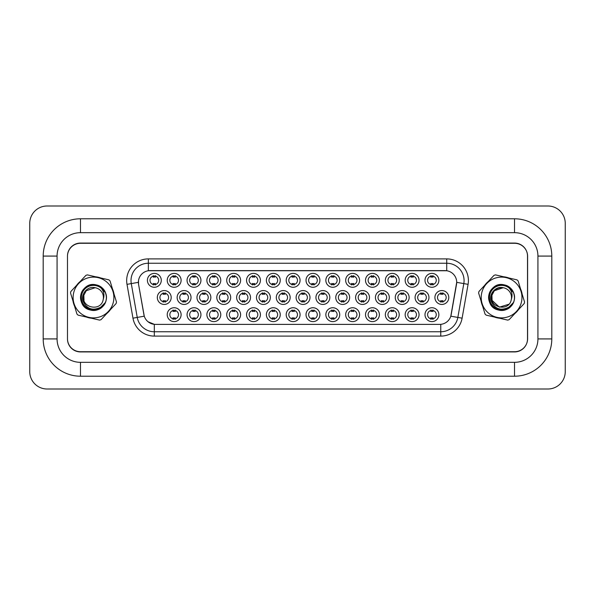 <?xml version="1.0" encoding="UTF-8"?>
<svg xmlns="http://www.w3.org/2000/svg" width="595" height="595" viewBox="0 0 595 595"><rect width="100%" height="100%" fill="white"/><g stroke="black" fill="none" stroke-linecap="round" stroke-linejoin="round"><path stroke-width="0.89" d="M359.558 314.673A6.939 6.939 0 0 1 352.619 321.612A6.939 6.939 0 0 1 345.68 314.673A6.939 6.939 0 0 1 352.619 307.734A6.939 6.939 0 0 1 359.558 314.673M348.283 314.673A4.336 4.336 0 0 0 352.619 319.009A4.336 4.336 0 0 0 356.955 314.673A4.336 4.336 0 0 0 352.619 310.337A4.336 4.336 0 0 0 348.283 314.673M379.387 314.673A6.939 6.939 0 0 1 372.448 321.612A6.939 6.939 0 0 1 365.509 314.673A6.939 6.939 0 0 1 372.448 307.734A6.939 6.939 0 0 1 379.387 314.673M368.112 314.673A4.336 4.336 0 0 0 372.448 319.009A4.336 4.336 0 0 0 376.784 314.673A4.336 4.336 0 0 0 372.448 310.337A4.336 4.336 0 0 0 368.112 314.673M399.215 314.673A6.939 6.939 0 0 1 392.276 321.612A6.939 6.939 0 0 1 385.337 314.673A6.939 6.939 0 0 1 392.276 307.734A6.939 6.939 0 0 1 399.215 314.673M387.94 314.673A4.336 4.336 0 0 0 392.276 319.009A4.336 4.336 0 0 0 396.612 314.673A4.336 4.336 0 0 0 392.276 310.337A4.336 4.336 0 0 0 387.94 314.673M339.73 314.673A6.939 6.939 0 0 1 332.791 321.612A6.939 6.939 0 0 1 325.852 314.673A6.939 6.939 0 0 1 332.791 307.734A6.939 6.939 0 0 1 339.73 314.673M328.455 314.673A4.336 4.336 0 0 0 332.791 319.009A4.336 4.336 0 0 0 337.127 314.673A4.336 4.336 0 0 0 332.791 310.337A4.336 4.336 0 0 0 328.455 314.673M319.902 314.673A6.939 6.939 0 0 1 312.963 321.612A6.939 6.939 0 0 1 306.023 314.673A6.939 6.939 0 0 1 312.963 307.734A6.939 6.939 0 0 1 319.902 314.673M308.627 314.673A4.336 4.336 0 0 0 312.963 319.009A4.336 4.336 0 0 0 317.299 314.673A4.336 4.336 0 0 0 312.963 310.337A4.336 4.336 0 0 0 308.627 314.673M419.044 314.673A6.939 6.939 0 0 1 412.104 321.612A6.939 6.939 0 0 1 405.165 314.673A6.939 6.939 0 0 1 412.104 307.734A6.939 6.939 0 0 1 419.044 314.673M407.768 314.673A4.336 4.336 0 0 0 412.104 319.009A4.336 4.336 0 0 0 416.44 314.673A4.336 4.336 0 0 0 412.104 310.337A4.336 4.336 0 0 0 407.768 314.673M300.073 314.673A6.939 6.939 0 0 1 293.134 321.612A6.939 6.939 0 0 1 286.195 314.673A6.939 6.939 0 0 1 293.134 307.734A6.939 6.939 0 0 1 300.073 314.673M288.798 314.673A4.336 4.336 0 0 0 293.134 319.009A4.336 4.336 0 0 0 297.478 314.673A4.336 4.336 0 0 0 293.134 310.337A4.336 4.336 0 0 0 288.798 314.673M280.245 314.673A6.939 6.939 0 0 1 273.313 321.612A6.939 6.939 0 0 1 266.374 314.673A6.939 6.939 0 0 1 273.313 307.734A6.939 6.939 0 0 1 280.245 314.673M268.97 314.673A4.336 4.336 0 0 0 273.313 319.009A4.336 4.336 0 0 0 277.649 314.673A4.336 4.336 0 0 0 273.313 310.337A4.336 4.336 0 0 0 268.97 314.673M260.424 314.673A6.939 6.939 0 0 1 253.485 321.612A6.939 6.939 0 0 1 246.546 314.673A6.939 6.939 0 0 1 253.485 307.734A6.939 6.939 0 0 1 260.424 314.673M249.149 314.673A4.336 4.336 0 0 0 253.485 319.009A4.336 4.336 0 0 0 257.821 314.673A4.336 4.336 0 0 0 253.485 310.337A4.336 4.336 0 0 0 249.149 314.673M240.596 314.673A6.939 6.939 0 0 1 233.657 321.612A6.939 6.939 0 0 1 226.717 314.673A6.939 6.939 0 0 1 233.657 307.734A6.939 6.939 0 0 1 240.596 314.673M229.32 314.673A4.336 4.336 0 0 0 233.657 319.009A4.336 4.336 0 0 0 237.993 314.673A4.336 4.336 0 0 0 233.657 310.337A4.336 4.336 0 0 0 229.32 314.673M220.767 314.673A6.939 6.939 0 0 1 213.828 321.612A6.939 6.939 0 0 1 206.889 314.673A6.939 6.939 0 0 1 213.828 307.734A6.939 6.939 0 0 1 220.767 314.673M209.492 314.673A4.336 4.336 0 0 0 213.828 319.009A4.336 4.336 0 0 0 218.164 314.673A4.336 4.336 0 0 0 213.828 310.337A4.336 4.336 0 0 0 209.492 314.673M200.939 314.673A6.939 6.939 0 0 1 194 321.612A6.939 6.939 0 0 1 187.061 314.673A6.939 6.939 0 0 1 194 307.734A6.939 6.939 0 0 1 200.939 314.673M189.664 314.673A4.336 4.336 0 0 0 194 319.009A4.336 4.336 0 0 0 198.336 314.673A4.336 4.336 0 0 0 194 310.337A4.336 4.336 0 0 0 189.664 314.673M181.111 314.673A6.939 6.939 0 0 1 174.171 321.612A6.939 6.939 0 0 1 167.232 314.673A6.939 6.939 0 0 1 174.171 307.734A6.939 6.939 0 0 1 181.111 314.673M169.835 314.673A4.336 4.336 0 0 0 174.171 319.009A4.336 4.336 0 0 0 178.507 314.673A4.336 4.336 0 0 0 174.171 310.337A4.336 4.336 0 0 0 169.835 314.673M438.872 314.673A6.939 6.939 0 0 1 431.933 321.612A6.939 6.939 0 0 1 424.994 314.673A6.939 6.939 0 0 1 431.933 307.734A6.939 6.939 0 0 1 438.872 314.673M427.597 314.673A4.336 4.336 0 0 0 431.933 319.009A4.336 4.336 0 0 0 436.269 314.673A4.336 4.336 0 0 0 431.933 310.337A4.336 4.336 0 0 0 427.597 314.673M389.301 297.5A6.939 6.939 0 0 1 382.362 304.439A6.939 6.939 0 0 1 375.423 297.5A6.939 6.939 0 0 1 382.362 290.561A6.939 6.939 0 0 1 389.301 297.5M378.026 297.5A4.336 4.336 0 0 0 382.362 301.836A4.336 4.336 0 0 0 386.698 297.5A4.336 4.336 0 0 0 382.362 293.164A4.336 4.336 0 0 0 378.026 297.5M329.816 297.5A6.939 6.939 0 0 1 322.877 304.439A6.939 6.939 0 0 1 315.938 297.5A6.939 6.939 0 0 1 322.877 290.561A6.939 6.939 0 0 1 329.816 297.5M318.541 297.5A4.336 4.336 0 0 0 322.877 301.836A4.336 4.336 0 0 0 327.213 297.5A4.336 4.336 0 0 0 322.877 293.164A4.336 4.336 0 0 0 318.541 297.5M369.473 297.5A6.939 6.939 0 0 1 362.534 304.439A6.939 6.939 0 0 1 355.594 297.5A6.939 6.939 0 0 1 362.534 290.561A6.939 6.939 0 0 1 369.473 297.5M358.197 297.5A4.336 4.336 0 0 0 362.534 301.836A4.336 4.336 0 0 0 366.87 297.5A4.336 4.336 0 0 0 362.534 293.164A4.336 4.336 0 0 0 358.197 297.5M309.988 297.5A6.939 6.939 0 0 1 303.048 304.439A6.939 6.939 0 0 1 296.109 297.5A6.939 6.939 0 0 1 303.048 290.561A6.939 6.939 0 0 1 309.988 297.5M298.712 297.5A4.336 4.336 0 0 0 303.048 301.836A4.336 4.336 0 0 0 307.384 297.5A4.336 4.336 0 0 0 303.048 293.164A4.336 4.336 0 0 0 298.712 297.5M409.129 297.5A6.939 6.939 0 0 1 402.19 304.439A6.939 6.939 0 0 1 395.251 297.5A6.939 6.939 0 0 1 402.19 290.561A6.939 6.939 0 0 1 409.129 297.5M397.854 297.5A4.336 4.336 0 0 0 402.19 301.836A4.336 4.336 0 0 0 406.526 297.5A4.336 4.336 0 0 0 402.19 293.164A4.336 4.336 0 0 0 397.854 297.5M428.958 297.5A6.939 6.939 0 0 1 422.019 304.439A6.939 6.939 0 0 1 415.079 297.5A6.939 6.939 0 0 1 422.019 290.561A6.939 6.939 0 0 1 428.958 297.5M417.683 297.5A4.336 4.336 0 0 0 422.019 301.836A4.336 4.336 0 0 0 426.355 297.5A4.336 4.336 0 0 0 422.019 293.164A4.336 4.336 0 0 0 417.683 297.5M349.644 297.5A6.939 6.939 0 0 1 342.705 304.439A6.939 6.939 0 0 1 335.766 297.5A6.939 6.939 0 0 1 342.705 290.561A6.939 6.939 0 0 1 349.644 297.5M338.369 297.5A4.336 4.336 0 0 0 342.705 301.836A4.336 4.336 0 0 0 347.041 297.5A4.336 4.336 0 0 0 342.705 293.164A4.336 4.336 0 0 0 338.369 297.5M290.159 297.5A6.939 6.939 0 0 1 283.22 304.439A6.939 6.939 0 0 1 276.288 297.5A6.939 6.939 0 0 1 283.22 290.561A6.939 6.939 0 0 1 290.159 297.5M278.884 297.5A4.336 4.336 0 0 0 283.22 301.836A4.336 4.336 0 0 0 287.563 297.5A4.336 4.336 0 0 0 283.22 293.164A4.336 4.336 0 0 0 278.884 297.5M270.338 297.5A6.939 6.939 0 0 1 263.399 304.439A6.939 6.939 0 0 1 256.46 297.5A6.939 6.939 0 0 1 263.399 290.561A6.939 6.939 0 0 1 270.338 297.5M259.056 297.5A4.336 4.336 0 0 0 263.399 301.836A4.336 4.336 0 0 0 267.735 297.5A4.336 4.336 0 0 0 263.399 293.164A4.336 4.336 0 0 0 259.056 297.5M250.51 297.5A6.939 6.939 0 0 1 243.571 304.439A6.939 6.939 0 0 1 236.632 297.5A6.939 6.939 0 0 1 243.571 290.561A6.939 6.939 0 0 1 250.51 297.5M239.235 297.5A4.336 4.336 0 0 0 243.571 301.836A4.336 4.336 0 0 0 247.907 297.5A4.336 4.336 0 0 0 243.571 293.164A4.336 4.336 0 0 0 239.235 297.5M230.682 297.5A6.939 6.939 0 0 1 223.742 304.439A6.939 6.939 0 0 1 216.803 297.5A6.939 6.939 0 0 1 223.742 290.561A6.939 6.939 0 0 1 230.682 297.5M219.406 297.5A4.336 4.336 0 0 0 223.742 301.836A4.336 4.336 0 0 0 228.078 297.5A4.336 4.336 0 0 0 223.742 293.164A4.336 4.336 0 0 0 219.406 297.5M210.853 297.5A6.939 6.939 0 0 1 203.914 304.439A6.939 6.939 0 0 1 196.975 297.5A6.939 6.939 0 0 1 203.914 290.561A6.939 6.939 0 0 1 210.853 297.5M199.578 297.5A4.336 4.336 0 0 0 203.914 301.836A4.336 4.336 0 0 0 208.25 297.5A4.336 4.336 0 0 0 203.914 293.164A4.336 4.336 0 0 0 199.578 297.5M191.025 297.5A6.939 6.939 0 0 1 184.086 304.439A6.939 6.939 0 0 1 177.146 297.5A6.939 6.939 0 0 1 184.086 290.561A6.939 6.939 0 0 1 191.025 297.5M179.75 297.5A4.336 4.336 0 0 0 184.086 301.836A4.336 4.336 0 0 0 188.422 297.5A4.336 4.336 0 0 0 184.086 293.164A4.336 4.336 0 0 0 179.75 297.5M171.196 297.5A6.939 6.939 0 0 1 164.257 304.439A6.939 6.939 0 0 1 157.318 297.5A6.939 6.939 0 0 1 164.257 290.561A6.939 6.939 0 0 1 171.196 297.5M159.921 297.5A4.336 4.336 0 0 0 164.257 301.836A4.336 4.336 0 0 0 168.593 297.5A4.336 4.336 0 0 0 164.257 293.164A4.336 4.336 0 0 0 159.921 297.5M448.786 297.5A6.939 6.939 0 0 1 441.847 304.439A6.939 6.939 0 0 1 434.908 297.5A6.939 6.939 0 0 1 441.847 290.561A6.939 6.939 0 0 1 448.786 297.5M437.504 297.5A4.336 4.336 0 0 0 441.847 301.836A4.336 4.336 0 0 0 446.183 297.5A4.336 4.336 0 0 0 441.847 293.164A4.336 4.336 0 0 0 437.504 297.5M419.044 280.327A6.939 6.939 0 0 1 412.104 287.266A6.939 6.939 0 0 1 405.165 280.327A6.939 6.939 0 0 1 412.104 273.388A6.939 6.939 0 0 1 419.044 280.327M407.768 280.327A4.336 4.336 0 0 0 412.104 284.663A4.336 4.336 0 0 0 416.44 280.327A4.336 4.336 0 0 0 412.104 275.991A4.336 4.336 0 0 0 407.768 280.327M399.215 280.327A6.939 6.939 0 0 1 392.276 287.266A6.939 6.939 0 0 1 385.337 280.327A6.939 6.939 0 0 1 392.276 273.388A6.939 6.939 0 0 1 399.215 280.327M387.94 280.327A4.336 4.336 0 0 0 392.276 284.663A4.336 4.336 0 0 0 396.612 280.327A4.336 4.336 0 0 0 392.276 275.991A4.336 4.336 0 0 0 387.94 280.327M379.387 280.327A6.939 6.939 0 0 1 372.448 287.266A6.939 6.939 0 0 1 365.509 280.327A6.939 6.939 0 0 1 372.448 273.388A6.939 6.939 0 0 1 379.387 280.327M368.112 280.327A4.336 4.336 0 0 0 372.448 284.663A4.336 4.336 0 0 0 376.784 280.327A4.336 4.336 0 0 0 372.448 275.991A4.336 4.336 0 0 0 368.112 280.327M359.558 280.327A6.939 6.939 0 0 1 352.619 287.266A6.939 6.939 0 0 1 345.68 280.327A6.939 6.939 0 0 1 352.619 273.388A6.939 6.939 0 0 1 359.558 280.327M348.283 280.327A4.336 4.336 0 0 0 352.619 284.663A4.336 4.336 0 0 0 356.955 280.327A4.336 4.336 0 0 0 352.619 275.991A4.336 4.336 0 0 0 348.283 280.327M339.73 280.327A6.939 6.939 0 0 1 332.791 287.266A6.939 6.939 0 0 1 325.852 280.327A6.939 6.939 0 0 1 332.791 273.388A6.939 6.939 0 0 1 339.73 280.327M328.455 280.327A4.336 4.336 0 0 0 332.791 284.663A4.336 4.336 0 0 0 337.127 280.327A4.336 4.336 0 0 0 332.791 275.991A4.336 4.336 0 0 0 328.455 280.327M319.902 280.327A6.939 6.939 0 0 1 312.963 287.266A6.939 6.939 0 0 1 306.023 280.327A6.939 6.939 0 0 1 312.963 273.388A6.939 6.939 0 0 1 319.902 280.327M308.627 280.327A4.336 4.336 0 0 0 312.963 284.663A4.336 4.336 0 0 0 317.299 280.327A4.336 4.336 0 0 0 312.963 275.991A4.336 4.336 0 0 0 308.627 280.327M300.073 280.327A6.939 6.939 0 0 1 293.134 287.266A6.939 6.939 0 0 1 286.195 280.327A6.939 6.939 0 0 1 293.134 273.388A6.939 6.939 0 0 1 300.073 280.327M288.798 280.327A4.336 4.336 0 0 0 293.134 284.663A4.336 4.336 0 0 0 297.478 280.327A4.336 4.336 0 0 0 293.134 275.991A4.336 4.336 0 0 0 288.798 280.327M280.245 280.327A6.939 6.939 0 0 1 273.313 287.266A6.939 6.939 0 0 1 266.374 280.327A6.939 6.939 0 0 1 273.313 273.388A6.939 6.939 0 0 1 280.245 280.327M268.97 280.327A4.336 4.336 0 0 0 273.313 284.663A4.336 4.336 0 0 0 277.649 280.327A4.336 4.336 0 0 0 273.313 275.991A4.336 4.336 0 0 0 268.97 280.327M260.424 280.327A6.939 6.939 0 0 1 253.485 287.266A6.939 6.939 0 0 1 246.546 280.327A6.939 6.939 0 0 1 253.485 273.388A6.939 6.939 0 0 1 260.424 280.327M249.149 280.327A4.336 4.336 0 0 0 253.485 284.663A4.336 4.336 0 0 0 257.821 280.327A4.336 4.336 0 0 0 253.485 275.991A4.336 4.336 0 0 0 249.149 280.327M240.596 280.327A6.939 6.939 0 0 1 233.657 287.266A6.939 6.939 0 0 1 226.717 280.327A6.939 6.939 0 0 1 233.657 273.388A6.939 6.939 0 0 1 240.596 280.327M229.32 280.327A4.336 4.336 0 0 0 233.657 284.663A4.336 4.336 0 0 0 237.993 280.327A4.336 4.336 0 0 0 233.657 275.991A4.336 4.336 0 0 0 229.32 280.327M220.767 280.327A6.939 6.939 0 0 1 213.828 287.266A6.939 6.939 0 0 1 206.889 280.327A6.939 6.939 0 0 1 213.828 273.388A6.939 6.939 0 0 1 220.767 280.327M209.492 280.327A4.336 4.336 0 0 0 213.828 284.663A4.336 4.336 0 0 0 218.164 280.327A4.336 4.336 0 0 0 213.828 275.991A4.336 4.336 0 0 0 209.492 280.327M200.939 280.327A6.939 6.939 0 0 1 194 287.266A6.939 6.939 0 0 1 187.061 280.327A6.939 6.939 0 0 1 194 273.388A6.939 6.939 0 0 1 200.939 280.327M189.664 280.327A4.336 4.336 0 0 0 194 284.663A4.336 4.336 0 0 0 198.336 280.327A4.336 4.336 0 0 0 194 275.991A4.336 4.336 0 0 0 189.664 280.327M181.111 280.327A6.939 6.939 0 0 1 174.171 287.266A6.939 6.939 0 0 1 167.232 280.327A6.939 6.939 0 0 1 174.171 273.388A6.939 6.939 0 0 1 181.111 280.327M169.835 280.327A4.336 4.336 0 0 0 174.171 284.663A4.336 4.336 0 0 0 178.507 280.327A4.336 4.336 0 0 0 174.171 275.991A4.336 4.336 0 0 0 169.835 280.327M161.282 280.327A6.939 6.939 0 0 1 154.343 287.266A6.939 6.939 0 0 1 147.404 280.327A6.939 6.939 0 0 1 154.343 273.388A6.939 6.939 0 0 1 161.282 280.327M150.007 280.327A4.336 4.336 0 0 0 154.343 284.663A4.336 4.336 0 0 0 158.679 280.327A4.336 4.336 0 0 0 154.343 275.991A4.336 4.336 0 0 0 150.007 280.327M438.872 280.327A6.939 6.939 0 0 1 431.933 287.266A6.939 6.939 0 0 1 424.994 280.327A6.939 6.939 0 0 1 431.933 273.388A6.939 6.939 0 0 1 438.872 280.327M427.597 280.327A4.336 4.336 0 0 0 431.933 284.663A4.336 4.336 0 0 0 436.269 280.327A4.336 4.336 0 0 0 431.933 275.991A4.336 4.336 0 0 0 427.597 280.327M132.968 318.176L127.003 284.351A21.68 21.68 0 0 1 148.363 258.899L446.726 258.899A21.68 21.68 0 0 1 468.079 284.351L462.114 318.176A21.68 21.68 0 0 1 440.761 336.101L154.321 336.101A21.68 21.68 0 0 1 132.968 318.176L137.244 317.425L131.279 283.599A17.344 17.344 0 0 1 148.363 263.243L446.726 263.243A17.344 17.344 0 0 1 463.81 283.599L457.845 317.425A17.344 17.344 0 0 1 440.761 331.757L154.321 331.757A17.344 17.344 0 0 1 137.244 317.425L144.273 316.183L138.561 284.358A11.707 11.707 0 0 1 150.096 270.613L444.993 270.613A11.707 11.707 0 0 1 456.521 284.358L451.174 314.71A11.707 11.707 0 0 1 439.638 324.387L155.444 324.387A11.707 11.707 0 0 1 143.916 314.71L138.561 284.358L138.516 280.587M72.984 301.04A20.818 20.818 0 0 0 74.501 306.009A20.818 20.818 0 0 1 72.984 301.04M86.312 317.038A20.818 20.818 0 0 0 91.37 318.206A20.818 20.818 0 0 1 86.312 317.038M106.825 313.491A20.818 20.818 0 0 0 110.365 309.697A20.818 20.818 0 0 1 106.825 313.491M481.072 301.04A20.818 20.818 0 0 0 482.59 306.009A20.818 20.818 0 0 1 481.072 301.04M494.4 317.038A20.818 20.818 0 0 0 499.458 318.206A20.818 20.818 0 0 1 494.4 317.038M514.913 313.491A20.818 20.818 0 0 0 518.453 309.697A20.818 20.818 0 0 1 514.913 313.491M148.363 258.899L148.363 270.74L446.726 270.74L446.726 258.899M439.638 324.387L155.444 324.387M154.321 336.101L154.321 324.334L148.073 321.776M463.81 283.599L456.7 282.342L450.809 316.183L457.845 317.425L463.81 283.599L468.079 284.351M451.174 314.71L451.099 315.082M143.99 315.082L143.916 314.71M114.009 293.96A20.818 20.818 0 0 0 112.5 288.992A20.818 20.818 0 0 1 114.009 293.96M100.689 277.962A20.818 20.818 0 0 0 95.631 276.794A20.818 20.818 0 0 1 100.689 277.962M80.176 281.509A20.818 20.818 0 0 0 76.629 285.303A20.818 20.818 0 0 1 80.176 281.509M522.098 293.96A20.818 20.818 0 0 0 520.588 288.992A20.818 20.818 0 0 1 522.098 293.96M508.777 277.962A20.818 20.818 0 0 0 503.712 276.794A20.818 20.818 0 0 1 508.777 277.962M488.264 281.509A20.818 20.818 0 0 0 484.717 285.303A20.818 20.818 0 0 1 488.264 281.509M527.609 256.304A13.008 13.008 0 0 0 514.601 243.288L80.489 243.288A13.008 13.008 0 0 0 67.48 256.304L67.48 338.696A13.008 13.008 0 0 0 80.489 351.712L514.601 351.712A13.008 13.008 0 0 0 527.609 338.696L527.609 256.304M514.511 218.789A37.299 37.299 0 0 1 551.803 256.081A37.299 37.299 0 0 0 514.511 218.789L80.489 218.789A37.299 37.299 0 0 0 43.197 256.081A37.299 37.299 0 0 1 80.489 218.789L80.489 232.667A23.421 23.421 0 0 0 57.068 256.081L57.068 338.919L57.068 256.081L43.197 256.081L43.197 338.919A37.299 37.299 0 0 0 80.489 376.211L514.511 376.211A37.299 37.299 0 0 0 551.803 338.919A37.299 37.299 0 0 1 514.511 376.211L514.511 362.333L80.489 362.333L514.511 362.333A23.421 23.421 0 0 0 537.932 338.919L537.932 256.081A23.421 23.421 0 0 0 514.511 232.667L80.489 232.667L514.511 232.667L514.511 218.789M514.511 243.072L80.489 243.072A13.008 13.008 0 0 0 67.48 256.081L67.48 338.919A13.008 13.008 0 0 0 80.489 351.928L514.511 351.928A13.008 13.008 0 0 0 527.52 338.919L527.52 256.081A13.008 13.008 0 0 0 514.511 243.072M43.197 338.919L57.068 338.919A23.421 23.421 0 0 0 80.489 362.333L80.489 376.211M565.25 223.341A17.344 17.344 0 0 0 547.906 205.996L47.094 205.996A17.344 17.344 0 0 0 29.75 223.341L29.75 371.659A17.344 17.344 0 0 0 47.094 389.004L547.906 389.004A17.344 17.344 0 0 0 565.25 371.659L565.25 223.341M551.803 338.919L551.803 256.081L537.932 256.081L537.932 338.919L551.803 338.919M433.011 275.678L433.011 277.181A3.325 3.325 0 0 0 430.847 277.181L430.847 275.678M430.847 284.975L430.847 283.473A3.325 3.325 0 0 0 433.011 283.473L433.011 284.975M440.761 302.148L440.761 300.646A3.325 3.325 0 0 0 442.925 300.646L442.925 302.148M442.925 292.852L442.925 294.354A3.325 3.325 0 0 0 440.761 294.354L440.761 292.852M430.847 319.322L430.847 317.819A3.325 3.325 0 0 0 433.011 317.819L433.011 319.322M433.011 310.025L433.011 311.527A3.325 3.325 0 0 0 430.847 311.527L430.847 310.025M413.19 275.678L413.19 277.181A3.325 3.325 0 0 0 411.019 277.181L411.019 275.678M411.019 284.975L411.019 283.473A3.325 3.325 0 0 0 413.19 283.473L413.19 284.975M393.362 275.678L393.362 277.181A3.325 3.325 0 0 0 391.19 277.181L391.19 275.678M391.19 284.975L391.19 283.473A3.325 3.325 0 0 0 393.362 283.473L393.362 284.975M373.534 275.678L373.534 277.181A3.325 3.325 0 0 0 371.362 277.181L371.362 275.678M371.362 284.975L371.362 283.473A3.325 3.325 0 0 0 373.534 283.473L373.534 284.975M353.705 275.678L353.705 277.181A3.325 3.325 0 0 0 351.533 277.181L351.533 275.678M351.533 284.975L351.533 283.473A3.325 3.325 0 0 0 353.705 283.473L353.705 284.975M420.933 302.148L420.933 300.646A3.325 3.325 0 0 0 423.097 300.646L423.097 302.148M423.097 292.852L423.097 294.354A3.325 3.325 0 0 0 420.933 294.354L420.933 292.852M401.104 302.148L401.104 300.646A3.325 3.325 0 0 0 403.276 300.646L403.276 302.148M403.276 292.852L403.276 294.354A3.325 3.325 0 0 0 401.104 294.354L401.104 292.852M381.276 302.148L381.276 300.646A3.325 3.325 0 0 0 383.448 300.646L383.448 302.148M383.448 292.852L383.448 294.354A3.325 3.325 0 0 0 381.276 294.354L381.276 292.852M361.448 302.148L361.448 300.646A3.325 3.325 0 0 0 363.619 300.646L363.619 302.148M363.619 292.852L363.619 294.354A3.325 3.325 0 0 0 361.448 294.354L361.448 292.852M411.019 319.322L411.019 317.819A3.325 3.325 0 0 0 413.19 317.819L413.19 319.322M413.19 310.025L413.19 311.527A3.325 3.325 0 0 0 411.019 311.527L411.019 310.025M391.19 319.322L391.19 317.819A3.325 3.325 0 0 0 393.362 317.819L393.362 319.322M393.362 310.025L393.362 311.527A3.325 3.325 0 0 0 391.19 311.527L391.19 310.025M371.362 319.322L371.362 317.819A3.325 3.325 0 0 0 373.534 317.819L373.534 319.322M373.534 310.025L373.534 311.527A3.325 3.325 0 0 0 371.362 311.527L371.362 310.025M351.533 319.322L351.533 317.819A3.325 3.325 0 0 0 353.705 317.819L353.705 319.322M353.705 310.025L353.705 311.527A3.325 3.325 0 0 0 351.533 311.527L351.533 310.025M113.355 302.096A20.386 20.386 0 0 0 98.101 277.642A20.386 20.386 0 0 0 73.646 292.904A20.386 20.386 0 0 0 88.9 317.358A20.386 20.386 0 0 0 113.355 302.096M116.315 302.781A23.421 23.421 0 0 0 116.479 302.029L110.038 280.914A23.421 23.421 0 0 0 108.915 279.866L87.406 274.89A23.421 23.421 0 0 0 85.94 275.336L70.872 291.476A23.421 23.421 0 0 0 70.522 292.971L76.963 314.086A23.421 23.421 0 0 0 78.086 315.134L99.596 320.11A23.421 23.421 0 0 0 101.061 319.664L116.129 303.524A23.421 23.421 0 0 0 116.315 302.781M100.778 307.184C92.82 311.103 86.907 309.095 83.062 301.167C80.504 293.989 87.636 285.749 95.126 287.72L86.253 290.732L83.843 295.261L86.253 290.732L83.843 295.261L86.253 290.732L95.126 287.72L86.253 290.732L83.843 295.261C80.355 307.585 100.875 312.338 103.158 299.739L103.27 299.196A9.914 9.914 0 0 0 95.126 287.72L86.253 290.732L83.843 295.261L84.014 300.393L83.843 295.261C80.355 307.585 100.875 312.338 103.158 299.739L103.27 299.196C104.616 295.12 103.902 291.416 101.128 288.084A12.116 12.116 0 0 0 84.743 289.125A12.116 12.116 0 0 0 84.438 305.547A12.116 12.116 0 0 0 100.778 307.184L105.389 302.491C106.713 299.211 106.728 295.923 105.441 292.636L101.128 288.084M83.843 295.261C80.355 307.585 100.875 312.338 103.158 299.739C100.875 312.338 80.355 307.585 83.843 295.261M105.441 292.636C109.688 301.643 100.287 312.851 90.589 310.062C81.203 308.336 77.246 295.365 84.074 288.701C90.261 281.428 103.471 284.492 105.836 293.737C109.034 302.729 99.781 312.643 90.589 310.062C74.204 307.079 80.385 280.416 96.412 284.938C105.798 286.664 109.755 299.635 102.928 306.299C96.74 313.572 83.531 310.508 81.165 301.263C77.967 292.271 87.22 282.357 96.412 284.938C105.798 286.664 109.755 299.635 102.928 306.299C96.74 313.572 83.531 310.508 81.165 301.263C79.916 296.563 80.883 292.376 84.074 288.701C90.261 281.428 103.471 284.492 105.836 293.737C109.034 302.729 99.781 312.643 90.589 310.062C81.203 308.336 77.246 295.365 84.074 288.701C90.261 281.428 103.471 284.492 105.836 293.737C109.034 302.729 99.781 312.643 90.589 310.062C74.204 307.079 80.385 280.416 96.412 284.938L96.249 284.901M521.443 302.096A20.386 20.386 0 0 0 506.181 277.642A20.386 20.386 0 0 0 481.727 292.904A20.386 20.386 0 0 0 496.989 317.358A20.386 20.386 0 0 0 521.443 302.096M524.403 302.781A23.421 23.421 0 0 0 524.559 302.029L518.119 280.914A23.421 23.421 0 0 0 517.003 279.866L495.494 274.89A23.421 23.421 0 0 0 494.021 275.336L478.96 291.476A23.421 23.421 0 0 0 478.611 292.971L485.051 314.086A23.421 23.421 0 0 0 486.174 315.134L507.684 320.11A23.421 23.421 0 0 0 509.149 319.664L524.217 303.524A23.421 23.421 0 0 0 524.403 302.781M494.341 290.732L491.931 295.261L494.341 290.732L503.206 287.72L494.341 290.732L491.931 295.261C488.443 307.585 508.963 312.338 511.246 299.739L511.358 299.196A9.914 9.914 0 0 0 503.206 287.72L494.341 290.732L491.931 295.261L492.102 300.393L499.354 307.161M508.866 307.184L513.478 302.491C514.794 299.211 514.816 295.923 513.53 292.636L509.216 288.084A12.116 12.116 0 0 0 492.831 289.125A12.116 12.116 0 0 0 492.526 305.547A12.116 12.116 0 0 0 508.866 307.184C500.901 311.103 494.995 309.095 491.143 301.167C488.592 293.989 495.724 285.749 503.206 287.72L494.341 290.732L491.931 295.261L492.102 300.393L499.354 307.161L508.829 304.268M503.824 287.839C497.822 287.058 493.857 289.527 491.931 295.261C488.443 307.585 508.963 312.338 511.246 299.739L511.358 299.196C512.704 295.12 511.99 291.416 509.216 288.084M491.931 295.261C488.443 307.585 508.963 312.338 511.246 299.739C508.963 312.338 488.443 307.585 491.931 295.261M513.53 292.636C517.776 301.643 508.375 312.851 498.677 310.062C489.291 308.336 485.334 295.365 492.162 288.701C498.35 281.428 511.559 284.492 513.924 293.737C517.122 302.729 507.87 312.643 498.677 310.062C482.292 307.079 488.465 280.416 504.493 284.938C513.887 286.664 517.843 299.635 511.008 306.299C504.828 313.572 491.611 310.508 489.254 301.263C486.048 292.271 495.308 282.357 504.493 284.938C513.887 286.664 517.843 299.635 511.008 306.299C504.828 313.572 491.611 310.508 489.254 301.263C488.004 296.563 488.971 292.376 492.162 288.701C498.35 281.428 511.559 284.492 513.924 293.737C517.122 302.729 507.87 312.643 498.677 310.062C489.291 308.336 485.334 295.365 492.162 288.701C498.35 281.428 511.559 284.492 513.924 293.737C517.122 302.729 507.87 312.643 498.677 310.062C482.292 307.079 488.465 280.416 504.493 284.938L504.337 284.901M333.877 275.678L333.877 277.181A3.325 3.325 0 0 0 331.705 277.181L331.705 275.678M331.705 284.975L331.705 283.473A3.325 3.325 0 0 0 333.877 283.473L333.877 284.975M314.048 275.678L314.048 277.181A3.325 3.325 0 0 0 311.884 277.181L311.884 275.678M311.884 284.975L311.884 283.473A3.325 3.325 0 0 0 314.048 283.473L314.048 284.975M294.22 275.678L294.22 277.181A3.325 3.325 0 0 0 292.056 277.181L292.056 275.678M292.056 284.975L292.056 283.473A3.325 3.325 0 0 0 294.22 283.473L294.22 284.975M274.392 275.678L274.392 277.181A3.325 3.325 0 0 0 272.227 277.181L272.227 275.678M272.227 284.975L272.227 283.473A3.325 3.325 0 0 0 274.392 283.473L274.392 284.975M341.619 302.148L341.619 300.646A3.325 3.325 0 0 0 343.791 300.646L343.791 302.148M343.791 292.852L343.791 294.354A3.325 3.325 0 0 0 341.619 294.354L341.619 292.852M321.791 302.148L321.791 300.646A3.325 3.325 0 0 0 323.963 300.646L323.963 302.148M323.963 292.852L323.963 294.354A3.325 3.325 0 0 0 321.791 294.354L321.791 292.852M301.97 302.148L301.97 300.646A3.325 3.325 0 0 0 304.134 300.646L304.134 302.148M304.134 292.852L304.134 294.354A3.325 3.325 0 0 0 301.97 294.354L301.97 292.852M282.142 302.148L282.142 300.646A3.325 3.325 0 0 0 284.306 300.646L284.306 302.148M284.306 292.852L284.306 294.354A3.325 3.325 0 0 0 282.142 294.354L282.142 292.852M331.705 319.322L331.705 317.819A3.325 3.325 0 0 0 333.877 317.819L333.877 319.322M333.877 310.025L333.877 311.527A3.325 3.325 0 0 0 331.705 311.527L331.705 310.025M311.884 319.322L311.884 317.819A3.325 3.325 0 0 0 314.048 317.819L314.048 319.322M314.048 310.025L314.048 311.527A3.325 3.325 0 0 0 311.884 311.527L311.884 310.025M292.056 319.322L292.056 317.819A3.325 3.325 0 0 0 294.22 317.819L294.22 319.322M294.22 310.025L294.22 311.527A3.325 3.325 0 0 0 292.056 311.527L292.056 310.025M254.563 275.678L254.563 277.181A3.325 3.325 0 0 0 252.399 277.181L252.399 275.678M252.399 284.975L252.399 283.473A3.325 3.325 0 0 0 254.563 283.473L254.563 284.975M234.742 275.678L234.742 277.181A3.325 3.325 0 0 0 232.571 277.181L232.571 275.678M232.571 284.975L232.571 283.473A3.325 3.325 0 0 0 234.742 283.473L234.742 284.975M214.914 275.678L214.914 277.181A3.325 3.325 0 0 0 212.742 277.181L212.742 275.678M212.742 284.975L212.742 283.473A3.325 3.325 0 0 0 214.914 283.473L214.914 284.975M195.086 275.678L195.086 277.181A3.325 3.325 0 0 0 192.914 277.181L192.914 275.678M192.914 284.975L192.914 283.473A3.325 3.325 0 0 0 195.086 283.473L195.086 284.975M175.257 275.678L175.257 277.181A3.325 3.325 0 0 0 173.085 277.181L173.085 275.678M173.085 284.975L173.085 283.473A3.325 3.325 0 0 0 175.257 283.473L175.257 284.975M155.429 275.678L155.429 277.181A3.325 3.325 0 0 0 153.257 277.181L153.257 275.678M153.257 284.975L153.257 283.473A3.325 3.325 0 0 0 155.429 283.473L155.429 284.975M262.313 302.148L262.313 300.646A3.325 3.325 0 0 0 264.478 300.646L264.478 302.148M264.478 292.852L264.478 294.354A3.325 3.325 0 0 0 262.313 294.354L262.313 292.852M242.485 302.148L242.485 300.646A3.325 3.325 0 0 0 244.649 300.646L244.649 302.148M244.649 292.852L244.649 294.354A3.325 3.325 0 0 0 242.485 294.354L242.485 292.852M222.656 302.148L222.656 300.646A3.325 3.325 0 0 0 224.828 300.646L224.828 302.148M224.828 292.852L224.828 294.354A3.325 3.325 0 0 0 222.656 294.354L222.656 292.852M202.828 302.148L202.828 300.646A3.325 3.325 0 0 0 205 300.646L205 302.148M205 292.852L205 294.354A3.325 3.325 0 0 0 202.828 294.354L202.828 292.852M183 302.148L183 300.646A3.325 3.325 0 0 0 185.171 300.646L185.171 302.148M185.171 292.852L185.171 294.354A3.325 3.325 0 0 0 183 294.354L183 292.852M163.171 302.148L163.171 300.646A3.325 3.325 0 0 0 165.343 300.646L165.343 302.148M165.343 292.852L165.343 294.354A3.325 3.325 0 0 0 163.171 294.354L163.171 292.852M272.227 319.322L272.227 317.819A3.325 3.325 0 0 0 274.392 317.819L274.392 319.322M274.392 310.025L274.392 311.527A3.325 3.325 0 0 0 272.227 311.527L272.227 310.025M252.399 319.322L252.399 317.819A3.325 3.325 0 0 0 254.563 317.819L254.563 319.322M254.563 310.025L254.563 311.527A3.325 3.325 0 0 0 252.399 311.527L252.399 310.025M232.571 319.322L232.571 317.819A3.325 3.325 0 0 0 234.742 317.819L234.742 319.322M234.742 310.025L234.742 311.527A3.325 3.325 0 0 0 232.571 311.527L232.571 310.025M212.742 319.322L212.742 317.819A3.325 3.325 0 0 0 214.914 317.819L214.914 319.322M214.914 310.025L214.914 311.527A3.325 3.325 0 0 0 212.742 311.527L212.742 310.025M192.914 319.322L192.914 317.819A3.325 3.325 0 0 0 195.086 317.819L195.086 319.322M195.086 310.025L195.086 311.527A3.325 3.325 0 0 0 192.914 311.527L192.914 310.025M173.085 319.322L173.085 317.819A3.325 3.325 0 0 0 175.257 317.819L175.257 319.322M175.257 310.025L175.257 311.527A3.325 3.325 0 0 0 173.085 311.527L173.085 310.025M127.003 284.351L131.279 283.599A17.344 17.344 0 0 1 131.012 280.587M131.279 283.599L138.382 282.342M440.761 324.334L440.761 336.101M457.845 317.425L462.114 318.176"/></g></svg>
